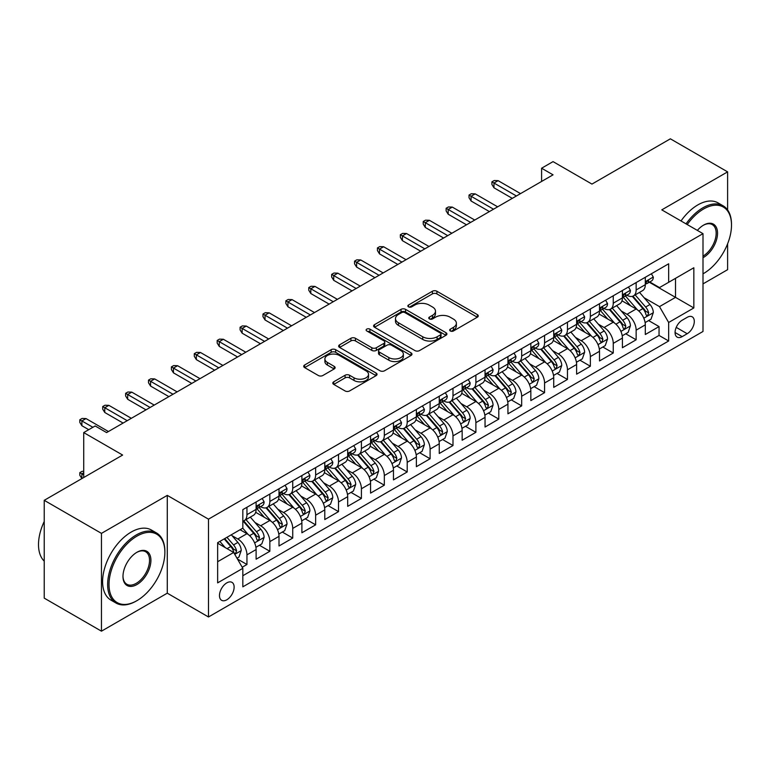 <?xml version="1.0" encoding="UTF-8"?>
<svg xmlns="http://www.w3.org/2000/svg" width="770" height="770" viewBox="0 0 770 770"><rect width="100%" height="100%" fill="white"/><g stroke="black" fill="none" stroke-linecap="round" stroke-linejoin="round"><path stroke-width="1.16" d="M450.315 330.975A2.223 1.28 0 0 0 453.463 330.975L477.333 317.192A3.176 1.838 0 0 0 478.266 315.892A3.176 1.838 0 0 0 477.333 314.593L436.888 291.243A3.176 1.838 0 0 0 432.394 291.243L408.514 305.026A2.223 1.28 0 0 0 407.859 305.94A2.223 1.28 0 0 0 408.514 306.845A2.223 1.28 0 0 0 411.661 306.845L414.751 305.064A10.174 5.871 0 0 1 429.131 305.064L432.499 307.009A10.174 5.871 0 0 1 435.483 311.157A10.174 5.871 0 0 1 432.499 315.315L429.41 317.096A2.223 1.28 0 0 0 428.765 318A2.223 1.28 0 0 0 429.41 318.915A2.223 1.28 0 0 0 432.557 318.915L435.647 317.125A10.174 5.871 0 0 1 450.026 317.125L453.405 319.069A10.174 5.871 0 0 1 456.379 323.227A10.174 5.871 0 0 1 453.405 327.375L450.315 329.165A2.223 1.28 0 0 0 449.661 330.07A2.223 1.28 0 0 0 450.315 330.975L450.315 329.165M226.803 599.791A10.357 5.977 120 0 0 233.57 590.657A10.357 5.977 120 0 0 231.982 582.361A10.357 5.977 120 0 0 226.803 582.871A10.357 5.977 120 0 0 220.037 591.995A10.357 5.977 120 0 0 221.625 600.302A10.357 5.977 120 0 0 226.803 599.791M333.737 381.805A3.176 1.838 0 0 0 332.804 383.104A3.176 1.838 0 0 0 333.737 384.394L345.085 390.948A3.176 1.838 0 0 0 349.58 390.948L376.097 375.644A3.176 1.838 0 0 0 377.031 374.345A3.176 1.838 0 0 0 376.097 373.046L335.653 349.695A3.176 1.838 0 0 0 331.158 349.695L304.641 364.999A3.176 1.838 0 0 0 303.707 366.299A3.176 1.838 0 0 0 304.641 367.598L318.347 375.51A3.176 1.838 0 0 0 322.842 375.51L334.19 368.955A3.176 1.838 0 0 0 335.123 367.665A3.176 1.838 0 0 0 334.19 366.366L327.394 362.439A8.499 4.909 0 0 1 324.901 358.964A8.499 4.909 0 0 1 330.147 354.431A8.499 4.909 0 0 1 339.416 355.499L366.039 370.87A8.499 4.909 0 0 1 368.532 374.345A8.499 4.909 0 0 1 363.286 378.878A8.499 4.909 0 0 1 354.017 377.81L349.58 375.25A3.176 1.838 0 0 0 345.085 375.25L333.737 381.805L333.737 384.394M727.612 209.95L727.612 171.864L670.372 138.821L591.957 184.088L553.043 161.623L541.599 168.226L553.043 174.838L106.607 432.586L95.162 425.974L83.718 432.586L83.718 477.525M101.457 533.369L101.457 631.179L167.283 593.179L167.283 495.37L101.457 533.369L44.227 500.327L122.632 455.051L83.718 432.586M167.283 495.37L208.487 519.163L703 233.656L703 331.466L208.487 616.972L208.487 519.163M727.612 171.864L661.786 209.863L703 233.656M414.972 350.6A3.176 1.838 0 0 0 419.467 350.6L445.984 335.287A3.176 1.838 0 0 0 446.918 333.997A3.176 1.838 0 0 0 445.984 332.698L405.54 309.347A3.176 1.838 0 0 0 401.045 309.347L374.528 324.651A3.176 1.838 0 0 0 373.594 325.951A3.176 1.838 0 0 0 374.528 327.25L414.972 350.6M367.665 331.456A2.223 1.28 0 0 1 369.918 331.774L369.918 329.127L411.045 352.872A3.176 1.838 0 0 1 411.969 354.171A3.176 1.838 0 0 1 411.045 355.471L384.528 370.774A3.176 1.838 0 0 1 380.034 370.774L339.58 347.424L339.58 344.825A3.176 1.838 0 0 0 338.646 346.125A3.176 1.838 0 0 0 339.58 347.424M339.58 344.825L350.928 338.271A3.176 1.838 0 0 1 355.422 338.271L371.833 347.742A3.176 1.838 0 0 0 376.328 347.742L383.855 343.401A3.176 1.838 0 0 0 384.779 342.101A3.176 1.838 0 0 0 383.855 340.802L366.77 330.946A2.223 1.28 0 0 1 366.125 330.041A2.223 1.28 0 0 1 367.492 328.848A2.223 1.28 0 0 1 369.918 329.127M101.457 631.179L44.227 598.136L44.227 500.327M703 283.889L727.612 269.673L727.612 243.801M242.203 567.24L246.949 564.497L237.449 559.01M232.04 535.67L237.795 538.99A12.955 7.479 60 0 1 246.949 554.852L256.112 549.559L256.112 559.212L269.846 551.282L259.423 545.266M254.937 522.455L260.683 525.766A12.955 7.479 60 0 1 269.846 541.628L279 536.344L279 545.988L292.735 538.057L282.32 532.051M277.835 509.23L283.581 512.55A12.955 7.479 60 0 1 292.735 528.413L301.898 523.128L301.898 532.773L315.633 524.842L305.218 518.826M300.724 496.015L306.47 499.335A12.955 7.479 60 0 1 315.633 515.197L324.786 509.904L324.786 519.558L338.521 511.626L328.107 505.611M323.621 482.8L329.368 486.12A12.955 7.479 60 0 1 338.521 501.973L347.684 496.688L347.684 506.342L361.419 498.411L351.005 492.396M346.51 469.575L352.265 472.896A12.955 7.479 60 0 1 361.419 488.758L370.572 483.473L370.572 493.118L384.317 485.187L373.893 479.181M369.408 456.36L375.154 459.68A12.955 7.479 60 0 1 384.317 475.542L393.47 470.258L393.47 479.903L407.205 471.972L396.791 465.956M392.305 443.145L398.052 446.465A12.955 7.479 60 0 1 407.205 462.327L416.368 457.034L416.368 466.687L430.103 458.756L419.689 452.741M415.194 429.93L420.94 433.24A12.955 7.479 60 0 1 430.103 449.103L439.256 443.818L439.256 453.472L452.991 445.541L442.577 439.526M438.092 416.705L443.838 420.025A12.955 7.479 60 0 1 452.991 435.887L462.154 430.603L462.154 440.248L475.889 432.317L465.475 426.311M460.98 403.49L466.736 406.81A12.955 7.479 60 0 1 475.889 422.672L485.042 417.388L485.042 427.032L498.787 419.101L488.363 413.086M483.878 390.275L489.624 393.595A12.955 7.479 60 0 1 498.787 409.457L507.94 404.163L507.94 413.817L521.675 405.886L511.261 399.871M506.776 377.059L512.522 380.37A12.955 7.479 60 0 1 521.675 396.232L530.838 390.948L530.838 400.602L544.573 392.671L534.159 386.656M529.664 363.835L535.41 367.155A12.955 7.479 60 0 1 544.573 383.017L553.726 377.733L553.726 387.377L567.461 379.446L557.047 373.431M552.562 350.619L558.308 353.94A12.955 7.479 60 0 1 567.461 369.802L576.624 364.508L576.624 374.162L590.359 366.231L579.945 360.216M575.45 337.404L581.206 340.725A12.955 7.479 60 0 1 590.359 356.587L599.512 351.293L599.512 360.947L613.257 353.016L602.833 347M598.348 324.189L604.094 327.5A12.955 7.479 60 0 1 613.257 343.362L622.41 338.078L622.41 347.722L636.145 339.791L636.145 330.147A12.955 7.479 -120 0 0 626.992 314.285L621.246 310.964M625.731 333.785L636.145 339.791M256.112 549.559A12.955 7.479 -120 0 0 246.949 533.697L240.076 529.731M279 536.344A12.955 7.479 -120 0 0 269.846 520.481L255.688 512.31M301.898 523.128A12.955 7.479 -120 0 0 292.735 507.266L278.576 499.085M324.786 509.904A12.955 7.479 -120 0 0 315.633 494.042L301.474 485.87M347.684 496.688A12.955 7.479 -120 0 0 338.521 480.827L324.363 472.655M370.572 483.473A12.955 7.479 -120 0 0 361.419 467.611L347.26 459.44M393.47 470.258A12.955 7.479 -120 0 0 384.317 454.396L370.158 446.215M416.368 457.034A12.955 7.479 -120 0 0 407.205 441.172L393.047 433M439.256 443.818A12.955 7.479 -120 0 0 430.103 427.956L415.944 419.785M462.154 430.603A12.955 7.479 -120 0 0 452.991 414.741L438.833 406.57M485.042 417.388A12.955 7.479 -120 0 0 475.889 401.526L461.731 393.345M507.94 404.163A12.955 7.479 -120 0 0 498.787 388.301L484.628 380.13M530.838 390.948A12.955 7.479 -120 0 0 521.675 375.086L507.517 366.915M553.726 377.733A12.955 7.479 -120 0 0 544.573 361.871L530.415 353.7M576.624 364.508A12.955 7.479 -120 0 0 567.461 348.656L553.303 340.475M599.512 351.293A12.955 7.479 -120 0 0 590.359 335.431L576.201 327.26M622.41 338.078A12.955 7.479 -120 0 0 613.257 322.216L599.099 314.044M687.196 317.327L682.162 320.233A10.039 5.794 120 0 0 675.608 329.079A10.039 5.794 120 0 0 677.148 337.125A10.039 5.794 120 0 0 682.162 336.625L687.196 333.718A10.039 5.794 120 0 0 693.76 324.873A10.039 5.794 120 0 0 692.22 316.826A10.039 5.794 120 0 0 687.196 317.327M217.641 561.725L233.676 552.465L242.829 568.327L242.829 586.836L668.658 340.985L668.658 322.476L659.495 306.624L644.134 297.749M242.829 568.327L217.641 582.871L217.641 542.686L242.829 528.143L242.829 509.644L668.658 263.792L668.658 282.301L693.837 267.758L693.837 307.942L668.658 322.476M260.568 506.67L260.683 506.737A12.955 7.479 60 0 0 267.161 507.372L276.315 502.088A12.955 7.479 -120 0 0 279 496.159L279 488.758M283.456 493.445L283.581 493.522A12.955 7.479 60 0 0 290.059 494.157L299.212 488.873A12.955 7.479 -120 0 0 301.898 482.944L301.898 475.542M306.354 480.23L306.47 480.297A12.955 7.479 60 0 0 312.947 480.942L322.11 475.658A12.955 7.479 -120 0 0 324.786 469.729L324.786 462.327M329.252 467.015L329.368 467.082A12.955 7.479 60 0 0 335.845 467.727L344.998 462.433A12.955 7.479 -120 0 0 347.684 456.504L347.684 449.103M352.14 453.8L352.265 453.867A12.955 7.479 60 0 0 358.733 454.502L367.896 449.218A12.955 7.479 -120 0 0 370.572 443.289L370.572 435.887M375.038 440.575L375.154 440.642A12.955 7.479 60 0 0 381.631 441.287L390.785 436.003A12.955 7.479 -120 0 0 393.47 430.074L393.47 422.672M397.926 427.36L398.052 427.427A12.955 7.479 60 0 0 404.529 428.072L413.683 422.788A12.955 7.479 -120 0 0 416.368 416.859L416.368 409.447M420.824 414.144L420.94 414.212A12.955 7.479 60 0 0 427.417 414.857L436.58 409.563A12.955 7.479 -120 0 0 439.256 403.634L439.256 396.232M443.722 400.92L443.838 400.997A12.955 7.479 60 0 0 450.315 401.632L459.469 396.348A12.955 7.479 -120 0 0 462.154 390.419L462.154 383.017M466.61 387.705L466.736 387.772A12.955 7.479 60 0 0 473.204 388.417L482.367 383.133A12.955 7.479 -120 0 0 485.042 377.204L485.042 369.802M489.508 374.49L489.624 374.557A12.955 7.479 60 0 0 496.101 375.202L505.255 369.908A12.955 7.479 -120 0 0 507.94 363.979L507.94 356.577M512.397 361.274L512.522 361.342A12.955 7.479 60 0 0 518.999 361.977L528.153 356.693A12.955 7.479 -120 0 0 530.838 350.764L530.838 343.362M535.294 348.05L535.41 348.127A12.955 7.479 60 0 0 541.888 348.762L551.05 343.478A12.955 7.479 -120 0 0 553.726 337.549L553.726 330.147M558.183 334.834L558.308 334.902A12.955 7.479 60 0 0 564.785 335.547L573.939 330.263A12.955 7.479 -120 0 0 576.624 324.334L576.624 316.932M581.081 321.619L581.206 321.687A12.955 7.479 60 0 0 587.674 322.332L596.837 317.038A12.955 7.479 -120 0 0 599.512 311.109L599.512 303.707M603.978 308.404L604.094 308.472A12.955 7.479 60 0 0 610.572 309.107L619.725 303.823A12.955 7.479 -120 0 0 622.41 297.894L622.41 290.492M242.829 575.729L659.043 335.431L659.043 326.576L645.308 334.507L645.308 324.863A12.955 7.479 -120 0 0 636.145 309.001L621.987 300.82M626.867 295.18L626.992 295.247A12.955 7.479 -120 0 0 633.46 295.892A12.955 7.479 -120 0 0 636.145 289.963L636.145 282.561M633.46 295.892L642.623 290.608A12.955 7.479 -120 0 0 645.308 284.679L645.308 277.277M246.949 507.266L246.949 514.668A12.955 7.479 60 0 1 244.263 520.597A12.955 7.479 60 0 1 242.829 521.117M244.263 520.597L253.426 515.303A12.955 7.479 -120 0 0 256.112 509.374L256.112 501.973M269.846 494.042L269.846 501.443A12.955 7.479 60 0 1 267.161 507.372M292.735 480.827L292.735 488.228A12.955 7.479 60 0 1 290.059 494.157M315.633 467.611L315.633 475.013A12.955 7.479 60 0 1 312.947 480.942M338.521 454.396L338.521 461.798A12.955 7.479 60 0 1 335.845 467.727M361.419 441.172L361.419 448.573A12.955 7.479 60 0 1 358.733 454.502M384.317 427.956L384.317 435.358A12.955 7.479 60 0 1 381.631 441.287M407.205 414.741L407.205 422.143A12.955 7.479 60 0 1 404.529 428.072M430.103 401.526L430.103 408.928A12.955 7.479 60 0 1 427.417 414.857M452.991 388.301L452.991 395.703A12.955 7.479 60 0 1 450.315 401.632M475.889 375.086L475.889 382.488A12.955 7.479 60 0 1 473.204 388.417M498.787 361.871L498.787 369.273A12.955 7.479 60 0 1 496.101 375.202M521.675 348.646L521.675 356.058A12.955 7.479 60 0 1 518.999 361.977M544.573 335.431L544.573 342.833A12.955 7.479 60 0 1 541.888 348.762M567.461 322.216L567.461 329.618A12.955 7.479 60 0 1 564.785 335.547M590.359 309.001L590.359 316.403A12.955 7.479 60 0 1 587.674 322.332M613.257 295.776L613.257 303.178A12.955 7.479 60 0 1 610.572 309.107M613.257 343.362L613.257 353.016M590.359 356.587L590.359 366.231M567.461 369.802L567.461 379.446M544.573 383.017L544.573 392.671M521.675 396.232L521.675 405.886M498.787 409.457L498.787 419.101M475.889 422.672L475.889 432.317M452.991 435.887L452.991 445.541M430.103 449.103L430.103 458.756M407.205 462.327L407.205 471.972M384.317 475.542L384.317 485.187M361.419 488.758L361.419 498.411M338.521 501.973L338.521 511.626M315.633 515.197L315.633 524.842M292.735 528.413L292.735 538.057M269.846 541.628L269.846 551.282M246.949 554.852L246.949 564.497M233.676 552.465L217.641 543.216M659.495 306.624L675.521 297.364L675.521 278.336L693.837 267.758M649.303 282.234L693.837 307.942M649.764 281.964L659.495 287.585L668.658 282.301M167.283 593.179L208.487 616.972M541.599 168.226L541.599 181.451M648.619 320.561L659.043 326.576M659.043 335.431L668.658 340.985M451.201 331.293L453.405 330.022A10.174 5.871 0 0 0 456.379 325.874L456.379 323.227M435.483 311.157L435.483 313.804A10.174 5.871 0 0 1 432.499 317.952L430.305 319.223M477.294 317.221L436.888 293.89A3.176 1.838 0 0 0 432.394 293.89L409.399 307.163M445.945 335.316L405.54 311.985A3.176 1.838 0 0 0 401.045 311.985L374.567 327.269M440.373 334.902A2.223 1.28 0 0 0 441.017 333.997A2.223 1.28 0 0 0 440.373 333.083L404.866 312.591A2.223 1.28 0 0 0 401.719 312.591L398.456 314.468A10.174 5.871 0 0 0 395.482 318.616A10.174 5.871 0 0 0 398.456 322.774L422.73 336.779A10.174 5.871 0 0 0 437.11 336.779L440.373 334.902L440.373 337.549A2.223 1.28 0 0 0 441.017 336.634L441.017 333.997M395.482 318.616L395.482 321.263A10.174 5.871 0 0 0 398.456 325.412L398.456 322.774M440.373 337.549L437.11 339.426A10.174 5.871 0 0 1 422.73 339.426L398.456 325.412M339.628 347.443L350.928 340.918L350.928 338.271M384.779 342.101L384.779 344.748A3.176 1.838 0 0 1 383.855 346.048L376.328 350.389A3.176 1.838 0 0 1 371.833 350.389L355.422 340.918A3.176 1.838 0 0 0 350.928 340.918M369.918 331.774L410.997 355.49M388.85 357.578A8.499 4.909 0 0 0 398.119 358.637A8.499 4.909 0 0 0 403.365 354.104A8.499 4.909 0 0 0 400.872 350.629L391.487 345.22A3.176 1.838 0 0 0 387.002 345.22L379.466 349.561A3.176 1.838 0 0 0 378.542 350.86A3.176 1.838 0 0 0 379.466 352.159L388.85 357.578L388.85 360.216A8.499 4.909 0 0 0 398.119 361.284A8.499 4.909 0 0 0 403.365 356.751L403.365 354.104M378.542 350.86L378.542 353.507A3.176 1.838 0 0 0 379.466 354.797L379.466 352.159M388.85 360.216L379.466 354.797M368.532 374.345L368.532 376.982A8.499 4.909 0 0 1 363.286 381.525A8.499 4.909 0 0 1 354.017 380.457L349.58 377.897A3.176 1.838 0 0 0 345.085 377.897L333.785 384.423M324.901 358.964L324.901 361.611A8.499 4.909 0 0 0 327.394 365.086L327.394 362.439M334.142 368.984L327.394 365.086M376.058 375.664L335.653 352.333A3.176 1.838 0 0 0 331.158 352.333L304.679 367.617M645.116 322.592L651.025 319.175L653.316 312.562A8.576 4.957 -120 0 0 649.976 304.506L639.514 292.398M637.416 309.838L625.461 295.998M630.62 305.806L623.681 297.769A20.559 11.868 -120 0 0 623.036 297.056M632.295 296.354L642.883 308.606A8.576 4.957 60 0 1 645.934 314.516L646.559 315.536L647.724 315.373L648.687 312.928A8.576 4.957 -120 0 0 645.626 307.018L635.163 294.91M632.921 296.161L644.288 309.319A4.37 2.522 60 0 1 645.395 311.032L648.687 312.928M651.372 273.774L653.316 277.142A8.576 4.957 60 0 1 651.535 280.935L647.195 283.447A8.576 4.957 -120 0 0 648.687 281.474L648.504 280.713M645.587 283.851L645.626 283.851A8.576 4.957 -120 0 0 647.195 283.447M647.58 280.838L648.687 281.474C648.148 280.184 647.233 280.713 645.934 283.062A8.576 4.957 60 0 1 645.308 284.284M516.41 195.984L493.974 183.029L493.974 187.793L491.914 184.482L491.914 181.845L493.974 183.029L498.094 180.652L520.53 193.607M493.974 187.793L512.291 198.362M491.914 181.845L494.205 180.526L498.094 180.652M703 273.841L703.568 273.514L703 273.841A39.501 22.802 120 0 0 703.568 273.514L703.568 273.514A39.501 22.802 120 0 0 731.5 225.129A39.501 22.802 120 0 0 703.568 209.007A39.501 22.802 120 0 0 687.215 224.551M686.041 223.868A40.473 23.37 -60 0 1 702.885 207.813A40.473 23.37 -60 0 1 723.117 205.811A40.473 23.37 -60 0 1 731.5 224.34L731.5 225.129M697.36 230.403A19.75 11.406 -60 0 1 703.568 225.129A19.75 11.406 -60 0 1 717.534 233.195A19.75 11.406 -60 0 1 703.568 257.382A19.75 11.406 -60 0 1 703 257.7M681.007 220.961A40.473 23.37 -60 0 1 697.841 204.907A40.473 23.37 -60 0 1 718.083 202.905L723.117 205.811M703 256.131A18.778 10.838 120 0 0 715.176 239.576A18.778 10.838 120 0 0 712.269 224.599A18.778 10.838 120 0 0 703.222 225.341M136.261 601.043L136.945 600.648A39.501 22.802 120 0 0 164.876 552.273A39.501 22.802 120 0 0 136.945 536.141A39.501 22.802 120 0 0 109.013 584.517A39.501 22.802 120 0 0 136.945 600.648L136.261 601.043A40.473 23.37 -60 0 1 116.02 603.045A40.473 23.37 -60 0 1 109.821 570.618A40.473 23.37 -60 0 1 136.261 534.957A40.473 23.37 -60 0 1 156.493 532.946A40.473 23.37 -60 0 1 164.876 551.474L164.876 552.273M136.945 584.526A19.75 11.406 -60 0 1 122.979 576.461A19.75 11.406 -60 0 1 136.945 552.273L136.945 552.273A19.75 11.406 -60 0 1 150.91 560.329A19.75 11.406 -60 0 1 136.945 584.526M122.979 576.056A18.778 10.838 120 0 0 126.867 584.266A18.778 10.838 120 0 0 136.261 583.333A18.778 10.838 120 0 0 148.523 566.787A18.778 10.838 120 0 0 145.645 551.734A18.778 10.838 120 0 0 136.598 552.475M116.02 603.045L110.986 600.138A40.473 23.37 -60 0 1 104.778 567.711A40.473 23.37 -60 0 1 131.218 532.051A40.473 23.37 -60 0 1 151.459 530.039L156.493 532.946M44.227 561.128A40.473 23.37 -60 0 1 44.227 521.473M622.218 335.807L628.137 332.39L630.418 325.787A8.576 4.957 -120 0 0 627.078 317.731L616.626 305.613M614.527 323.053L602.573 309.213M607.722 319.021L600.783 310.993A20.559 11.868 -120 0 0 600.148 310.272M609.407 309.579L619.985 321.822A8.576 4.957 60 0 1 623.046 327.741L623.671 328.752L624.826 328.588L625.789 326.153A8.576 4.957 -120 0 0 622.728 320.243L612.275 308.125M610.023 309.376L621.39 322.543A4.37 2.522 60 0 1 622.497 324.247L625.789 326.153M599.32 349.031L605.239 345.615L607.53 339.002A8.576 4.957 -120 0 0 604.19 330.946L593.728 318.838M591.63 336.269L579.675 322.428M584.825 332.236L577.885 324.208A20.559 11.868 -120 0 0 577.25 323.487M586.509 322.794L597.087 335.046A8.576 4.957 60 0 1 600.148 340.956L600.773 341.967L601.928 341.813L602.9 339.368A8.576 4.957 -120 0 0 599.84 333.458L589.377 321.35M587.135 322.592L598.502 335.758A4.37 2.522 60 0 1 599.599 337.462L602.9 339.368M576.432 362.247L582.341 358.83L584.632 352.217A8.576 4.957 -120 0 0 581.292 344.161L570.83 332.053M568.741 349.484L556.777 335.643M561.936 345.461L554.997 337.424A20.559 11.868 -120 0 0 554.362 336.711M563.611 336.009L574.199 348.261A8.576 4.957 60 0 1 577.259 354.171L577.875 355.191L579.04 355.028L580.003 352.583A8.576 4.957 -120 0 0 576.942 346.673L566.479 334.565M564.237 335.816L575.604 348.974A4.37 2.522 60 0 1 576.711 350.687L580.003 352.583M553.534 375.462L559.453 372.045L561.744 365.442A8.576 4.957 -120 0 0 558.404 357.386L547.942 345.268M545.843 362.708L533.889 348.868M539.038 358.676L532.099 350.639A20.559 11.868 -120 0 0 531.464 349.927M540.723 349.233L551.301 361.476A8.576 4.957 60 0 1 554.362 367.386L554.987 368.406L556.142 368.243L557.105 365.808A8.576 4.957 -120 0 0 554.053 359.888L543.591 347.78M541.349 349.031L552.716 362.189A4.37 2.522 60 0 1 553.813 363.902L557.105 365.808M628.474 286.989L630.418 290.357A8.576 4.957 60 0 1 628.647 294.159L624.297 296.671A8.576 4.957 -120 0 0 625.789 294.689L625.606 293.928M622.699 297.066L622.728 297.066A8.576 4.957 -120 0 0 624.297 296.671M624.682 294.053L625.789 294.689C625.25 293.399 624.335 293.928 623.046 296.277A8.576 4.957 60 0 1 622.41 297.499M493.522 209.199L471.086 196.254L471.086 201.008L469.017 197.707L469.017 195.06L471.086 196.254L475.206 193.876L497.641 206.822M471.086 201.008L489.393 211.586M469.017 195.06L471.307 193.742L475.206 193.876M605.586 300.204L607.53 303.582A8.576 4.957 60 0 1 605.749 307.374L601.399 309.887A8.576 4.957 -120 0 0 602.9 307.913L602.718 307.143M599.801 310.291L599.84 310.291A8.576 4.957 -120 0 0 601.399 309.887M601.784 307.269L602.9 307.913C602.361 306.614 601.437 307.143 600.148 309.492A8.576 4.957 60 0 1 599.512 310.714M470.624 222.424L448.188 209.469L448.188 214.224L446.128 210.922L446.128 208.275L448.188 209.469L452.308 207.091L474.744 220.047M448.188 214.224L466.505 224.802M446.128 208.275L448.419 206.957L452.308 207.091M582.688 313.428L584.632 316.797A8.576 4.957 60 0 1 582.861 320.589L578.511 323.102A8.576 4.957 -120 0 0 580.003 321.128L579.82 320.368M576.913 323.506L576.942 323.506A8.576 4.957 -120 0 0 578.511 323.102M578.896 320.484L580.003 321.128C579.463 319.839 578.549 320.358 577.259 322.717A8.576 4.957 60 0 1 576.624 323.929M447.726 235.639L425.29 222.684L425.29 227.448L423.231 224.137L423.231 221.5L425.29 222.684L429.41 220.307L451.846 233.262M425.29 227.448L443.607 238.017M423.231 221.5L425.521 220.172L429.41 220.307M559.8 326.644L561.744 330.012A8.576 4.957 60 0 1 559.963 333.814L555.613 336.317A8.576 4.957 -120 0 0 557.105 334.344L556.931 333.583M554.015 336.721L554.053 336.721A8.576 4.957 -120 0 0 555.613 336.317M555.998 333.708L557.105 334.344C556.566 333.054 555.651 333.583 554.362 335.932A8.576 4.957 60 0 1 553.726 337.154M424.838 248.854L402.402 235.899L402.402 240.663L400.342 237.362L400.342 234.715L402.402 235.899L406.522 233.522L428.957 246.477M402.402 240.663L420.718 251.232M400.342 234.715L402.633 233.397L406.522 233.522M530.646 388.677L536.555 385.26L538.846 378.657A8.576 4.957 -120 0 0 535.506 370.601L525.044 358.493M522.946 375.924L510.991 362.083M516.15 371.891L509.211 363.864A20.559 11.868 -120 0 0 508.566 363.142M517.825 362.449L528.413 374.701A8.576 4.957 60 0 1 531.464 380.611L532.089 381.622L533.254 381.458L534.216 379.023A8.576 4.957 -120 0 0 531.156 373.113L520.693 360.995M518.451 362.247L529.818 375.414A4.37 2.522 60 0 1 530.925 377.117L534.216 379.023M536.902 339.859L538.846 343.228A8.576 4.957 60 0 1 537.075 347.029L532.725 349.542A8.576 4.957 -120 0 0 534.216 347.559L534.034 346.798M531.117 349.936L531.156 349.936A8.576 4.957 -120 0 0 532.725 349.542M533.11 346.923L534.216 347.559C533.677 346.269 532.763 346.798 531.464 349.147A8.576 4.957 60 0 1 530.838 350.369M401.94 262.079L379.504 249.124L379.504 253.879L377.444 250.577L377.444 247.93L379.504 249.124L383.624 246.747L406.06 259.692M379.504 253.879L397.82 264.457M377.444 247.93L379.735 246.612L383.624 246.747M507.748 401.901L513.667 398.485L515.948 391.872A8.576 4.957 -120 0 0 512.608 383.816L502.156 371.708M500.057 389.139L488.103 375.298M493.252 385.115L486.313 377.079A20.559 11.868 -120 0 0 485.678 376.366M494.937 375.664L505.515 387.916A8.576 4.957 60 0 1 508.575 393.826L509.201 394.846L510.356 394.683L511.319 392.238A8.576 4.957 -120 0 0 508.258 386.328L497.805 374.22M495.553 375.462L506.929 388.629A4.37 2.522 60 0 1 508.027 390.332L511.319 392.238M514.004 353.083L515.948 356.452A8.576 4.957 60 0 1 514.177 360.244L509.827 362.757A8.576 4.957 -120 0 0 511.319 360.784L511.136 360.023M508.229 363.161L508.258 363.161A8.576 4.957 -120 0 0 509.827 362.757M510.212 360.139L511.319 360.784C510.779 359.484 509.865 360.014 508.575 362.362A8.576 4.957 60 0 1 507.94 363.584M379.052 275.294L356.616 262.339L356.616 267.094L354.547 263.792L354.547 261.146L356.616 262.339L360.735 259.962L383.171 272.917M356.616 267.094L374.923 277.672M354.547 261.146L356.837 259.827L360.735 259.962M484.85 415.117L490.769 411.7L493.06 405.087A8.576 4.957 -120 0 0 489.72 397.031L479.258 384.923M477.159 402.364L465.205 388.513M470.355 398.331L463.415 390.294A20.559 11.868 -120 0 0 462.78 389.582M472.039 388.879L482.617 401.132A8.576 4.957 60 0 1 485.678 407.041L486.303 408.061L487.458 407.898L488.43 405.453A8.576 4.957 -120 0 0 485.369 399.543L474.907 387.435M472.664 388.686L484.032 401.844A4.37 2.522 60 0 1 485.129 403.557L488.43 405.453M491.116 366.299L493.06 369.667A8.576 4.957 60 0 1 491.279 373.46L486.929 375.972A8.576 4.957 -120 0 0 488.43 373.999L488.247 373.238M485.331 376.376L485.369 376.376A8.576 4.957 -120 0 0 486.929 375.972M487.323 373.354L488.43 373.999C487.891 372.709 486.967 373.238 485.678 375.587A8.576 4.957 60 0 1 485.042 376.809M356.154 288.509L333.718 275.554L333.718 280.319L331.658 277.007L331.658 274.37L333.718 275.554L337.838 273.177L360.273 286.132M333.718 280.319L352.034 290.887M331.658 274.37L333.949 273.042L337.838 273.177M461.962 428.332L467.881 424.915L470.162 418.312A8.576 4.957 -120 0 0 466.822 410.256L456.36 398.138M454.271 415.579L442.317 401.738M447.466 411.546L440.527 403.509A20.559 11.868 -120 0 0 439.891 402.797M449.151 402.104L459.728 414.347A8.576 4.957 60 0 1 462.789 420.256L463.405 421.277L464.57 421.113L465.532 418.678A8.576 4.957 -120 0 0 462.472 412.768L452.009 400.65M449.767 401.901L461.134 415.059A4.37 2.522 60 0 1 462.241 416.772L465.532 418.678M468.218 379.514L470.162 382.882A8.576 4.957 60 0 1 468.391 386.684L464.041 389.197A8.576 4.957 -120 0 0 465.532 387.214L465.35 386.453M462.443 389.591L462.472 389.591A8.576 4.957 -120 0 0 464.041 389.197M464.425 386.579L465.532 387.214C464.993 385.924 464.079 386.453 462.789 388.802A8.576 4.957 60 0 1 462.154 390.024M333.256 301.725L310.82 288.779L310.82 293.534L308.76 290.232L308.76 287.585L310.82 288.779L314.949 286.392L337.385 299.347M310.82 293.534L329.137 304.111M308.76 287.585L311.051 286.267L314.949 286.392M439.064 441.547L444.983 438.14L447.274 431.527A8.576 4.957 -120 0 0 443.934 423.471L433.472 411.363M431.373 428.794L419.419 414.953M424.568 424.761L417.629 416.734A20.559 11.868 -120 0 0 416.994 416.012M426.253 415.319L436.831 427.571A8.576 4.957 60 0 1 439.891 433.481L440.517 434.492L441.672 434.328L442.635 431.893A8.576 4.957 -120 0 0 439.583 425.983L429.121 413.875M426.878 415.117L438.245 428.284A4.37 2.522 60 0 1 439.343 429.987L442.635 431.893M445.329 392.729L447.274 396.098A8.576 4.957 60 0 1 445.493 399.9L441.143 402.412A8.576 4.957 -120 0 0 442.635 400.429L442.461 399.668M439.545 402.816L439.583 402.816A8.576 4.957 -120 0 0 441.143 402.412M441.528 399.794L442.635 400.429C442.096 399.139 441.181 399.668 439.891 402.017A8.576 4.957 60 0 1 439.256 403.239M310.368 314.949L287.932 301.994L287.932 306.749L285.872 303.447L285.872 300.8L287.932 301.994L292.051 299.617L314.487 312.562M287.932 306.749L306.248 317.327M285.872 300.8L288.163 299.482L292.051 299.617M416.175 454.772L422.085 451.355L424.376 444.742A8.576 4.957 -120 0 0 421.036 436.686L410.574 424.578M408.475 442.009L396.521 428.168M401.68 437.986L394.74 429.949A20.559 11.868 -120 0 0 394.096 429.236M403.355 428.534L413.942 440.786A8.576 4.957 60 0 1 416.994 446.696L417.619 447.717L418.784 447.553L419.746 445.108A8.576 4.957 -120 0 0 416.686 439.198L406.223 427.09M403.981 428.332L415.348 441.499A4.37 2.522 60 0 1 416.454 443.212L419.746 445.108M422.432 405.954L424.376 409.322A8.576 4.957 60 0 1 422.605 413.115L418.254 415.627A8.576 4.957 -120 0 0 419.746 413.654L419.563 412.893M416.647 416.031L416.686 416.031A8.576 4.957 -120 0 0 418.254 415.627M418.639 413.009L419.746 413.654C419.207 412.354 418.293 412.884 416.994 415.242A8.576 4.957 60 0 1 416.368 416.454M287.47 328.164L265.034 315.209L265.034 319.964L262.974 316.663L262.974 314.025L265.034 315.209L269.154 312.832L291.589 325.787M265.034 319.964L283.35 330.542M262.974 314.025L265.265 312.697L269.154 312.832M393.278 467.987L399.197 464.57L401.478 457.958A8.576 4.957 -120 0 0 398.138 449.901L387.685 437.793M385.587 455.234L373.633 441.393M378.782 451.201L371.843 443.164A20.559 11.868 -120 0 0 371.207 442.452M380.467 441.749L391.044 454.002A8.576 4.957 60 0 1 394.105 459.911L394.731 460.932L395.886 460.768L396.848 458.323A8.576 4.957 -120 0 0 393.788 452.414L383.335 440.305M381.083 441.557L392.459 454.714A4.37 2.522 60 0 1 393.557 456.427L396.848 458.323M399.534 419.169L401.478 422.538A8.576 4.957 60 0 1 399.707 426.33L395.356 428.842A8.576 4.957 -120 0 0 396.848 426.869L396.666 426.108M393.759 429.246L393.788 429.246A8.576 4.957 -120 0 0 395.356 428.842M395.742 426.233L396.848 426.869C396.309 425.579 395.395 426.108 394.105 428.457A8.576 4.957 60 0 1 393.47 429.679M264.582 341.38L242.146 328.424L242.146 333.189L240.086 329.878L240.086 327.24L242.146 328.424L246.265 326.047L268.701 339.002M242.146 333.189L260.453 343.757M240.086 327.24L242.367 325.912L246.265 326.047M370.38 481.202L376.299 477.785L378.59 471.182A8.576 4.957 -120 0 0 375.25 463.126L364.788 451.008M362.689 468.449L350.735 454.608M355.884 464.416L348.945 456.389A20.559 11.868 -120 0 0 348.31 455.667M357.569 454.974L368.147 467.217A8.576 4.957 60 0 1 371.207 473.127L371.833 474.147L372.998 473.983L373.96 471.548A8.576 4.957 -120 0 0 370.899 465.638L360.437 453.52M358.194 454.772L369.561 467.929A4.37 2.522 60 0 1 370.659 469.642L373.96 471.548M376.646 432.384L378.59 435.753A8.576 4.957 60 0 1 376.809 439.555L372.459 442.067A8.576 4.957 -120 0 0 373.96 440.084L373.777 439.324M370.861 442.461L370.899 442.461A8.576 4.957 -120 0 0 372.459 442.067M372.853 439.449L373.96 440.084C373.421 438.794 372.497 439.324 371.207 441.672A8.576 4.957 60 0 1 370.572 442.894M241.684 354.595L219.248 341.649L219.248 346.404L217.188 343.102L217.188 340.456L219.248 341.649L223.367 339.262L245.803 352.217M219.248 346.404L237.564 356.982M217.188 340.456L219.479 339.137L223.367 339.262M347.491 494.427L353.411 491.01L355.692 484.397A8.576 4.957 -120 0 0 352.352 476.341L341.89 464.233M339.801 481.664L327.847 467.823M332.996 477.631L326.056 469.604A20.559 11.868 -120 0 0 325.421 468.882M334.681 468.189L345.258 480.442A8.576 4.957 60 0 1 348.319 486.351L348.935 487.362L350.1 487.198L351.062 484.763A8.576 4.957 -120 0 0 348.002 478.853L337.539 466.745M335.297 467.987L346.664 481.154A4.37 2.522 60 0 1 347.771 482.857L351.062 484.763M353.748 445.599L355.692 448.977A8.576 4.957 60 0 1 353.921 452.77L349.57 455.282A8.576 4.957 -120 0 0 351.062 453.309L350.879 452.539M347.973 455.686L348.002 455.686A8.576 4.957 -120 0 0 349.57 455.282M349.955 452.664L351.062 453.309C350.523 452.009 349.609 452.539 348.319 454.887A8.576 4.957 60 0 1 347.684 456.11M218.786 367.819L196.35 354.864L196.35 359.619L194.29 356.317L194.29 353.671L196.35 354.864L200.479 352.487L222.915 365.442M196.35 359.619L214.666 370.197M194.29 353.671L196.581 352.352L200.479 352.487M324.594 507.642L330.513 504.225L332.804 497.613A8.576 4.957 -120 0 0 329.464 489.556L319.001 477.448M316.903 494.879L304.949 481.038M310.098 490.856L303.159 482.819A20.559 11.868 -120 0 0 302.523 482.107M311.783 481.404L322.361 493.657A8.576 4.957 60 0 1 325.421 499.566L326.047 500.587L327.202 500.423L328.164 497.978A8.576 4.957 -120 0 0 325.113 492.069L314.651 479.96M312.408 481.202L323.775 494.369A4.37 2.522 60 0 1 324.873 496.082L328.164 497.978M330.859 458.824L332.804 462.192A8.576 4.957 60 0 1 331.023 465.985L326.673 468.497A8.576 4.957 -120 0 0 328.164 466.524L327.991 465.763M325.075 468.901L325.113 468.901A8.576 4.957 -120 0 0 326.673 468.497M327.058 465.879L328.164 466.524C327.625 465.234 326.711 465.754 325.421 468.112A8.576 4.957 60 0 1 324.786 469.325M195.898 381.034L173.462 368.079L173.462 372.844L171.402 369.533L171.402 366.895L173.462 368.079L177.581 365.702L200.017 378.657M173.462 372.844L191.778 383.412M171.402 366.895L173.693 365.567L177.581 365.702M301.705 520.857L307.615 517.44L309.906 510.828A8.576 4.957 -120 0 0 306.566 502.772L296.103 490.663M294.005 508.104L282.051 494.263M287.21 504.071L280.27 496.034A20.559 11.868 -120 0 0 279.635 495.322M288.885 494.629L299.472 506.872A8.576 4.957 60 0 1 302.523 512.782L303.149 513.802L304.314 513.638L305.276 511.193A8.576 4.957 -120 0 0 302.215 505.284L291.753 493.175M289.51 494.427L300.878 507.584A4.37 2.522 60 0 1 301.984 509.297L305.276 511.193M307.962 472.039L309.906 475.408A8.576 4.957 60 0 1 308.135 479.2L303.784 481.712A8.576 4.957 -120 0 0 305.276 479.739L305.093 478.978M302.177 482.116L302.215 482.116A8.576 4.957 -120 0 0 303.784 481.712M304.169 479.104L305.276 479.739C304.737 478.449 303.823 478.978 302.523 481.327A8.576 4.957 60 0 1 301.898 482.549M173 394.25L150.564 381.294L150.564 386.059L148.504 382.757L148.504 380.111L150.564 381.294L154.683 378.917L177.119 391.872M150.564 386.059L168.88 396.627M148.504 380.111L150.795 378.792L154.683 378.917M278.807 534.072L284.727 530.655L287.017 524.052A8.576 4.957 -120 0 0 283.668 515.996L273.215 503.878M271.117 521.319L259.163 507.478M264.312 517.286L257.373 509.259A20.559 11.868 -120 0 0 256.737 508.537M265.997 507.844L276.574 520.087A8.576 4.957 60 0 1 279.635 526.006L280.261 527.017L281.416 526.853L282.378 524.418A8.576 4.957 -120 0 0 279.317 518.508L268.865 506.391M266.613 507.642L277.989 520.809A4.37 2.522 60 0 1 279.087 522.512L282.378 524.418M285.064 485.254L287.017 488.623A8.576 4.957 60 0 1 285.237 492.425L280.886 494.937A8.576 4.957 -120 0 0 282.378 492.954L282.205 492.194M279.289 495.331L279.317 495.331A8.576 4.957 -120 0 0 280.886 494.937M281.271 492.319L282.378 492.954C281.839 491.664 280.925 492.194 279.635 494.542A8.576 4.957 60 0 1 279 495.765M150.112 407.465L127.676 394.519L127.676 399.274L125.616 395.972L125.616 393.326L127.676 394.519L131.795 392.142L154.231 405.087M127.676 399.274L145.982 409.852M125.616 393.326L127.897 392.007L131.795 392.142M255.919 547.297L261.829 543.88L264.12 537.268A8.576 4.957 -120 0 0 260.78 529.211L250.317 517.103M248.219 534.534L242.743 528.191M241.414 530.511L240.529 529.471M243.099 521.059L253.677 533.312A8.576 4.957 60 0 1 256.737 539.221L257.363 540.232L258.528 540.078L259.49 537.633A8.576 4.957 -120 0 0 256.429 531.724L245.967 519.615M243.724 520.857L255.091 534.024A4.37 2.522 60 0 1 256.189 535.728L259.49 537.633M262.175 498.469L264.12 501.847A8.576 4.957 60 0 1 262.339 505.64L257.989 508.152A8.576 4.957 -120 0 0 259.49 506.179L259.307 505.418M256.391 508.556L256.429 508.556A8.576 4.957 -120 0 0 257.989 508.152M258.383 505.534L259.49 506.179C258.951 504.879 258.027 505.409 256.737 507.757A8.576 4.957 60 0 1 256.112 508.98M127.214 420.69L104.778 407.734L104.778 412.489L102.718 409.188L102.718 406.541L104.778 407.734L108.897 405.357L131.333 418.312M104.778 412.489L123.094 423.067M102.718 406.541L105.009 405.222L108.897 405.357M236.987 558.221L238.941 557.095L241.222 550.483A8.576 4.957 -120 0 0 237.882 542.426L231.298 534.803M225.148 547.547L219.854 541.416M218.526 543.726L217.641 542.706M224.205 538.904L230.788 546.527A8.576 4.957 60 0 1 233.849 552.437L234.475 553.457L235.63 553.293L236.592 550.848A8.576 4.957 -120 0 0 233.531 544.939L226.948 537.316M224.734 538.596L232.194 547.239A4.37 2.522 60 0 1 233.3 548.952L236.592 550.848M83.718 472.77L81.88 473.82L83.718 474.878M79.82 472.636L81.88 473.82L81.88 478.584L79.82 475.273L79.82 472.636L82.111 471.307L83.718 471.365M92.872 427.292L81.88 420.949L81.88 425.714L79.82 422.403L79.82 419.766L81.88 420.949L86.009 418.572L108.445 431.527M81.88 425.714L88.752 429.679M79.82 419.766L82.111 418.437L86.009 418.572M237.795 538.99L246.949 533.697M260.683 525.766L269.846 520.481M283.581 512.55L292.735 507.266M306.47 499.335L315.633 494.042M329.368 486.12L338.521 480.827M352.265 472.896L361.419 467.611M375.154 459.68L384.317 454.396M398.052 446.465L407.205 441.172M420.94 433.24L430.103 427.956M443.838 420.025L452.991 414.741M466.736 406.81L475.889 401.526M489.624 393.595L498.787 388.301M512.522 380.37L521.675 375.086M535.41 367.155L544.573 361.871M558.308 353.94L567.461 348.656M581.206 340.725L590.359 335.431M604.094 327.5L613.257 322.216M626.992 314.285L636.145 309.001M636.145 289.963L645.308 284.679M246.949 514.668L256.112 509.374M269.846 501.443L279 496.159M292.735 488.228L301.898 482.944M315.633 475.013L324.786 469.729M338.521 461.798L347.684 456.504M361.419 448.573L370.572 443.289M384.317 435.358L393.47 430.074M407.205 422.143L416.368 416.859M430.103 408.928L439.256 403.634M452.991 395.703L462.154 390.419M475.889 382.488L485.042 377.204M498.787 369.273L507.94 363.979M521.675 356.058L530.838 350.764M544.573 342.833L553.726 337.549M567.461 329.618L576.624 324.334M590.359 316.403L599.512 311.109M613.257 303.178L622.41 297.894M636.145 330.147L645.308 324.863M676.224 327.375L687.196 333.718M675.069 332.525L682.162 336.625M453.405 330.022L453.405 327.375M429.41 318.915L429.41 317.096M432.499 317.952L432.499 315.315M408.514 306.845L408.514 305.026M432.394 293.89L432.394 291.243M436.888 293.89L436.888 291.243M477.333 317.192L477.333 314.593M374.528 327.25L374.528 324.651M401.045 311.985L401.045 309.347M405.54 311.985L405.54 309.347M445.984 335.287L445.984 332.698M422.73 339.426L422.73 336.779M437.11 339.426L437.11 336.779M355.422 340.918L355.422 338.271M371.833 350.389L371.833 347.742M376.328 350.389L376.328 347.742M383.855 346.048L383.855 343.401M411.045 355.471L411.045 352.872M345.085 377.897L345.085 375.25M349.58 377.897L349.58 375.25M354.017 380.457L354.017 377.81M334.19 368.955L334.19 366.366M304.641 367.598L304.641 364.999M331.158 352.333L331.158 349.695M335.653 352.333L335.653 349.695M376.097 375.644L376.097 373.046M643.807 318.193L653.258 312.736M645.626 307.018L649.976 304.506M638.782 310.974L642.883 308.606M653.258 277.046L645.308 281.637M620.909 331.408L630.37 325.951M622.728 320.243L627.078 317.731M615.894 324.189L619.985 321.822M598.011 344.623L607.472 339.166M599.84 333.458L604.19 330.946M592.996 337.404L597.087 335.046M575.123 357.848L584.574 352.381M576.942 346.673L581.292 344.161M570.108 350.619L574.199 348.261M552.225 371.063L561.686 365.606M554.053 359.888L558.404 357.386M547.21 363.844L551.301 361.476M630.37 290.261L622.41 294.852M607.472 303.476L599.512 308.077M584.574 316.701L576.624 321.292M561.686 329.916L553.726 334.507M529.337 384.278L538.788 378.821M531.156 373.113L535.506 370.601M524.312 377.059L528.413 374.701M538.788 343.131L530.838 347.722M506.439 397.503L515.9 392.036M508.258 386.328L512.608 383.816M501.424 390.275L505.515 387.916M515.9 356.346L507.94 360.947M483.55 410.718L493.002 405.261M485.369 399.543L489.72 397.031M478.526 403.499L482.617 401.132M493.002 369.571L485.042 374.162M460.653 423.933L470.104 418.476M462.472 412.768L466.822 410.256M455.638 416.714L459.728 414.347M470.104 382.786L462.154 387.377M437.755 437.148L447.216 431.691M439.583 425.983L443.934 423.471M432.74 429.93L436.831 427.571M447.216 396.001L439.256 400.592M414.866 450.373L424.318 444.906M416.686 439.198L421.036 436.686M409.842 443.145L413.942 440.786M424.318 409.217L416.368 413.817M391.969 463.588L401.43 458.131M393.788 452.414L398.138 449.901M386.954 456.369L391.044 454.002M401.43 422.441L393.47 427.032M369.08 476.803L378.532 471.346M370.899 465.638L375.25 463.126M364.056 469.584L368.147 467.217M378.532 435.656L370.572 440.248M346.182 490.018L355.634 484.561M348.002 478.853L352.352 476.341M341.168 482.8L345.258 480.442M355.634 448.872L347.684 453.472M323.284 503.243L332.746 497.776M325.113 492.069L329.464 489.556M318.27 496.015L322.361 493.657M332.746 462.096L324.786 466.687M300.396 516.458L309.848 511.001M302.215 505.284L306.566 502.772M295.372 509.24L299.472 506.872M309.848 475.311L301.898 479.903M277.498 529.673L286.96 524.216M279.317 518.508L283.668 515.996M272.484 522.455L276.574 520.087M286.96 488.526L279 493.118M254.61 542.889L264.062 537.431M256.429 531.724L260.78 529.211M249.586 535.67L253.677 533.312M264.062 501.742L256.112 506.342M234.754 554.352L241.164 550.656M233.531 544.939L237.882 542.426M227.083 548.663L230.788 546.527"/></g></svg>
